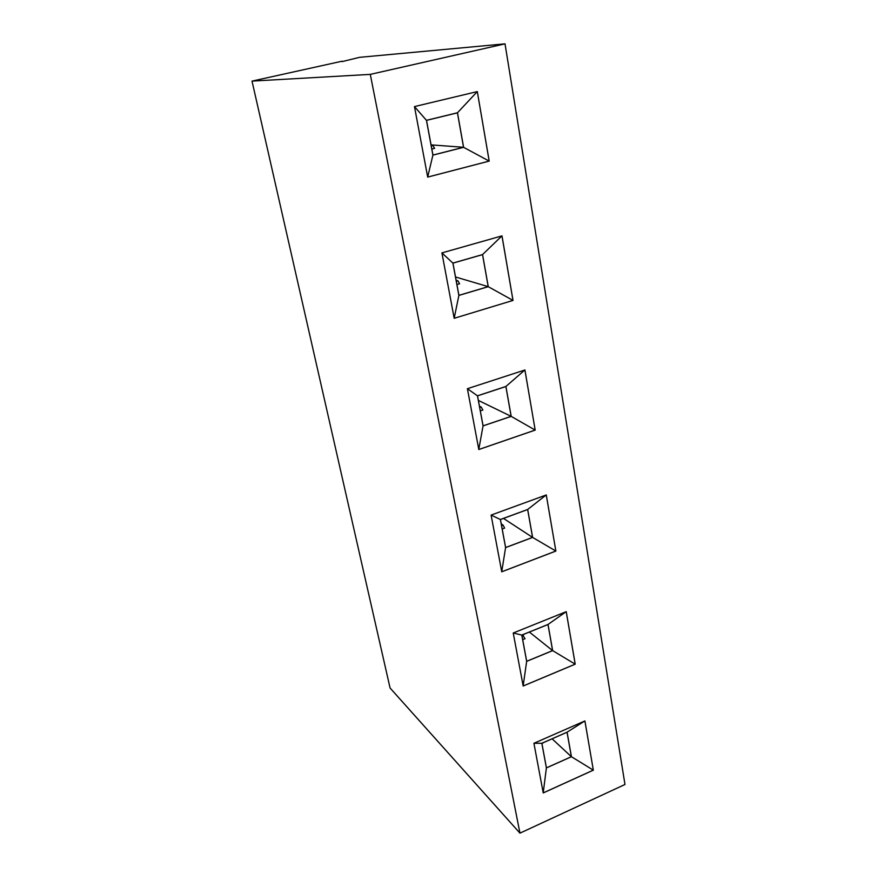 <?xml version="1.0" encoding="UTF-8"?>
<svg xmlns="http://www.w3.org/2000/svg" width="877" height="877" viewBox="0 0 877 877"><rect width="100%" height="100%" fill="white"/><g stroke="black" fill="none" stroke-linecap="round" stroke-linejoin="round"><path stroke-width="1.32" d="M624.983 784.487L505.02 43.85L370.291 74.381L519.951 833.15L624.983 784.487M342.173 61.598L359.559 57.334L505.02 43.85M342.085 61.204L252.017 81.112L390.079 688.017L519.951 833.15M252.017 81.112L370.291 74.381M414.47 106.588L427.691 177.099L489.202 161.094L477.318 91.581L414.47 106.588L426.452 120.324L432.898 155.13L463.604 147.325L457.487 112.76L426.452 120.324M454.187 318.296L513.023 300.427L501.995 235.869L441.92 252.905L454.187 318.296L513.001 300.427L501.962 235.88M535.189 430.103L524.917 369.984L467.397 388.708L478.809 449.528L535.189 430.103L524.895 369.984M533.918 743.29L543.236 792.94L593.334 770.17L584.915 720.938L533.918 743.29M523.174 686.011L575.213 664.174L566.235 611.664L513.231 633.008L523.174 686.011M555.875 551.063L546.283 494.946L491.109 515.095L501.743 571.804L555.875 551.063L546.261 494.946M427.691 177.088L489.18 161.094L477.296 91.581L457.487 112.76M513.023 300.427L488.259 286.68L482.569 254.56L452.894 263.089L458.879 295.417L488.259 286.68M478.798 449.506L535.167 430.081L511.203 416.389L505.908 386.461L477.472 395.812L483.052 425.904L511.203 416.389M593.334 770.17L584.893 720.938M543.225 792.907L593.301 770.138L571.431 756.719L567.079 732.185L541.833 743.279L546.393 767.923L571.431 756.719M523.163 685.989L575.18 664.152L566.213 611.675M501.743 571.782L555.843 551.041L532.624 537.426L527.68 509.471L500.383 519.502L505.59 547.599L532.624 537.426M427.68 177.044L432.898 155.13M489.18 161.094L463.604 147.325M454.176 318.23L458.879 295.417M441.92 252.916L452.894 263.089M501.94 235.88L482.569 254.56M524.852 369.995L505.908 386.461M478.787 449.452L483.052 425.904M467.397 388.708L477.472 395.812M533.972 743.257L541.833 743.279M543.214 792.852L546.393 767.923M584.718 721.015L567.079 732.185M523.152 685.935L526.66 661.357L552.653 650.624L548.026 624.457L521.782 635.069L526.66 661.357M575.18 664.152L552.653 650.624M513.253 632.997L521.782 635.069M566.114 611.707L548.026 624.457M546.196 494.968L527.68 509.471M501.732 571.727L505.59 547.599M491.109 515.084L500.383 519.502M432.942 155.054L463.538 147.281L457.443 112.837L426.518 120.368L432.942 155.054M458.923 295.341L488.204 286.636L482.536 254.626L452.949 263.133L458.923 295.341M483.084 425.838L511.148 416.356L505.876 386.527L477.526 395.845L483.084 425.838M546.426 767.868L571.376 756.698L567.046 732.24L541.876 743.301L546.426 767.868M526.693 661.291L552.598 650.591L547.993 624.523L521.837 635.101L526.693 661.291M505.623 547.533L532.569 537.393L527.647 509.537L500.438 519.535L505.623 547.533M463.538 147.281L431.056 144.869M431.824 149.057L434.597 148.356L432.942 145.505L431.144 145.374M488.204 286.636L455.525 276.989M456.917 284.532L459.57 283.753L457.947 280.837L456.128 280.289M511.148 416.356L478.382 400.427M480.322 410.885L482.854 410.041L481.265 407.071L479.445 406.161M571.376 756.698L552.093 738.818M541.92 743.553L544.08 742.337M552.598 650.591L529.368 632.054M522.681 639.662L525.038 638.708L522.473 634.838M532.569 537.393L503.475 518.417M502.192 529.006L504.637 528.097L503.069 525.082L501.238 523.876M431.254 145.933L432.942 145.505M456.325 281.309L457.947 280.837M479.708 407.586L481.265 407.071M522.056 636.253L523.492 635.661M501.567 525.641L503.069 525.082"/></g></svg>
